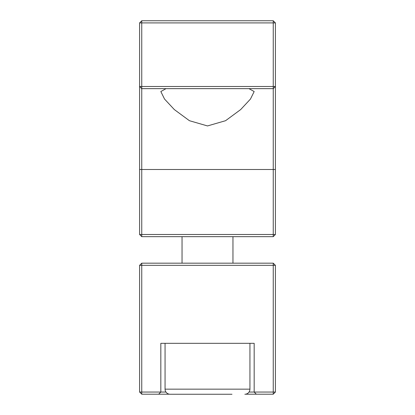 <?xml version="1.0" encoding="UTF-8"?>
<svg xmlns="http://www.w3.org/2000/svg" width="415" height="415" viewBox="0 0 415 415"><rect width="100%" height="100%" fill="white"/><g stroke="black" fill="none" stroke-linecap="round" stroke-linejoin="round"><path stroke-width="0.62" d="M166.036 88.649L160.828 91.544L164.537 99.055L174.331 109.576L189.442 120.708L207.5 125.937L225.558 120.708L240.669 109.576L250.463 99.055L254.172 91.544L248.964 88.649M275.399 141.665L275.399 22.908L273.246 22.908L273.246 86.496L275.399 86.496L273.246 88.649L273.246 86.496L141.754 86.496L141.754 88.649L139.601 86.496L141.754 86.496L141.754 22.908L139.601 22.908L139.601 234.496L141.754 234.496L141.754 169.496L139.601 169.496M139.601 22.908L141.754 20.75L141.754 22.908L273.246 22.908L273.246 20.75L275.399 22.908M275.399 234.496L275.399 169.496L141.754 169.496L141.754 88.649L273.246 88.649L273.246 234.496L275.399 234.496L273.246 236.654L273.246 234.496L141.754 234.496L141.754 236.654L139.601 234.496M141.754 20.75L273.246 20.75M273.246 236.654L141.754 236.654M275.399 86.496L275.399 169.496M139.601 265.33L139.601 392.045L141.754 392.045L141.754 265.33L139.601 265.33L141.754 263.177L273.246 263.177L275.399 265.33L141.754 265.33L141.754 263.177M141.754 394.203L169.46 394.203L158.67 394.203L160.828 392.045L141.754 392.045L141.754 394.203L139.601 392.045M245.54 394.203L256.33 394.203L245.54 394.203A5.094 5.094 0 0 1 244.845 394.25A5.094 5.094 0 0 0 249.939 389.156L249.939 343.324M273.246 394.203L273.246 392.045L275.399 392.045L273.246 394.203L256.33 394.203L254.172 392.045L273.246 392.045L273.246 263.177M165.964 392.045L160.828 392.045L160.828 343.324L254.172 343.324L254.172 392.045L249.042 392.045M275.399 392.045L275.399 265.33M249.939 389.156L165.061 389.156A5.094 5.094 0 0 0 170.155 394.25L232.001 394.25M170.155 394.25L182.999 394.25M232.96 263.177L232.96 236.654M182.04 263.177L182.04 236.654M165.061 389.156L165.061 343.324"/></g></svg>
